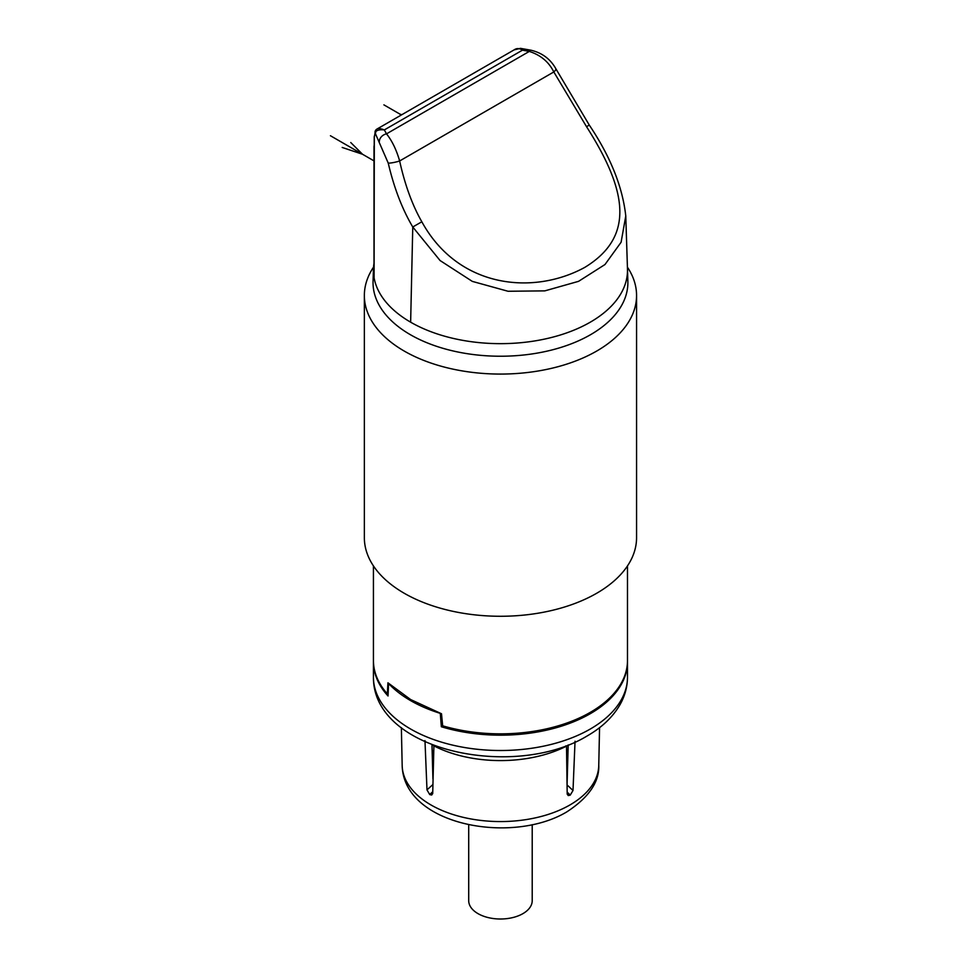 <?xml version="1.0" encoding="UTF-8"?>
<svg xmlns="http://www.w3.org/2000/svg" width="967" height="967" viewBox="0 0 967 967"><rect width="100%" height="100%" fill="white"/><g stroke="black" fill="none" stroke-linecap="round" stroke-linejoin="round"><path stroke-width="1.45" d="M566.589 751.951A83.174 48.024 0 0 0 568.028 750.839M432.128 750.199A83.174 48.024 0 0 0 433.313 751.166M566.614 753.353A84.685 48.894 0 0 0 567.98 752.338M433.289 752.604A84.685 48.894 180 0 1 432.164 751.746M432.926 778.834L431.971 744.663M568.185 744.953L567.061 784.612M433.917 745.412L432.72 793.303L431.741 794.995L430.001 794.681A98.513 56.872 0 0 1 429.686 794.499L426.991 789.894L424.972 740.601M565.768 745.871L566.505 746.125A99.613 57.512 0 0 1 433.385 745.593M567.073 784.926L573.008 790.486L570.276 795.055A98.513 56.872 0 0 1 570.119 795.152A98.513 56.872 0 0 1 569.962 795.237L568.185 795.539L567.194 793.834L566.505 746.125M573.008 790.486L575.039 741.206M599.564 727.655L598.754 765.513A98.296 56.751 180 0 1 569.962 804.943A98.296 56.751 180 0 1 463.398 817.381A98.296 56.751 180 0 1 402.175 765.513L401.365 727.655M532.213 824.694L532.213 900.664A31.754 18.337 180 0 1 522.917 913.634A31.754 18.337 180 0 1 488.311 917.61A31.754 18.337 180 0 1 468.705 900.664L468.705 824.694M442.608 725.214L441.339 726.749L440.287 713.368A127.028 73.335 180 0 1 388.589 683.512L388.033 695.974A127.028 73.335 0 0 1 373.431 661.839A127.028 73.335 0 0 1 373.431 661.174M441.339 726.749A127.028 73.335 0 0 0 590.281 713.694A127.028 73.335 0 0 0 627.486 661.839A127.028 73.335 0 0 0 627.486 661.174M373.431 565.9L373.431 660.509A127.028 73.335 0 0 0 387.332 693.871L388.166 692.928M387.332 693.871L387.936 682.811L410.637 699.552L441.496 713.743L442.668 725.818A127.028 73.335 0 0 0 590.281 712.365A127.028 73.335 0 0 0 627.486 660.509L627.486 565.9M373.552 267.11A136.105 78.581 0 0 0 364.354 295.503L364.354 537.688A136.105 78.581 0 0 0 404.218 593.255A136.105 78.581 0 0 0 596.699 593.255A136.105 78.581 0 0 0 636.564 537.688L636.564 295.503A136.105 78.581 0 0 0 627.414 267.17M364.354 295.503A136.105 78.581 0 0 0 404.218 351.057A136.105 78.581 0 0 0 596.699 351.057A136.105 78.581 0 0 0 636.564 295.503M374.084 277.299L374.084 277.734A127.028 73.335 180 0 1 373.455 268.959L373.057 281.3A127.426 73.565 0 0 0 450.61 350.368A127.426 73.565 0 0 0 590.559 334.691A127.426 73.565 0 0 0 627.861 281.3L627.474 268.959A127.028 73.335 0 0 1 590.281 322.18A127.028 73.335 0 0 1 410.637 322.18L412.764 226.991C402.224 209.162 394.04 187.864 388.238 163.097L375.075 132.89A3.783 3.687 -132.7 0 1 376.767 129.203C377.904 128.152 380.418 128.393 384.334 129.916C379.016 129.397 375.921 130.388 375.075 132.89L374.314 137.084A3.783 2.176 -179.9 0 1 374.229 136.649L376.767 129.203M373.455 268.959A127.028 73.335 180 0 1 374.011 263.29M520.439 48.35L522.482 50.163L529.3 51.42C540.638 55.059 548.809 61.9 553.813 71.957A7.567 2.454 -28.1 0 0 555.771 68.609L589.266 125.045L586.534 126.701C627.45 190.886 634.944 236.855 584.745 267.412C533.494 295.431 458.431 288.456 421.83 221.781C412.329 205.149 404.931 184.878 399.637 160.969C396.458 149.861 392.082 140.819 386.51 133.857L384.334 129.916L522.482 50.163C519.388 48.169 516.596 48.072 514.13 49.897L520.439 48.35L530.786 50.175A7.567 2.031 101.4 0 0 529.3 51.42L386.51 133.857A7.567 5.826 148.9 0 0 379.366 141.4M410.637 322.18A127.028 73.335 0 0 1 374.084 277.734L374.314 137.084M388.25 163.109A7.567 1.04 -12.6 0 0 399.637 160.969L553.813 71.957L586.534 126.701M589.266 125.045C610.407 156.545 622.579 186.836 625.77 215.955L621.104 242.233L604.991 264.523L578.568 281.337L544.82 290.874L508.026 291.26L472.307 281.385L440.07 260.534L412.764 226.991L421.83 221.781M374.084 264.003A7.567 4.364 -60 0 1 374.011 263.06L374.011 146.996A7.567 4.364 -60 0 1 374.229 145.147M374.011 160.885L330.436 135.731M401.39 114.952L383.899 104.859M342.197 147.455L362.516 154.249L350.755 142.524M401.776 114.735L399.939 114.118L401.003 115.182M426.991 789.894L432.841 784.588M429.686 794.499L432.745 791.719M432.684 793.75L430.001 794.681M569.962 795.237L567.23 794.27M567.17 792.154L570.276 795.055M627.486 677.166C627.426 687.078 624.791 696.47 619.605 705.366C612.341 717.514 601.522 727.716 587.15 735.96C515.206 779.777 372.887 751.746 373.431 677.166A127.028 73.335 0 0 0 451.843 744.928A127.028 73.335 0 0 0 590.281 729.033A127.028 73.335 0 0 0 627.486 677.166L627.486 661.839M598.754 764.812C599.6 781.711 588.963 797.4 566.831 811.869C511.289 845.194 402.78 824.996 402.163 764.812M373.431 677.166L373.431 661.839M377.009 129.034L514.686 49.547M530.786 50.175C541.979 52.774 550.308 58.927 555.771 68.609M625.77 215.955L627.474 268.959M374.06 277.517L374.229 136.649"/></g></svg>
